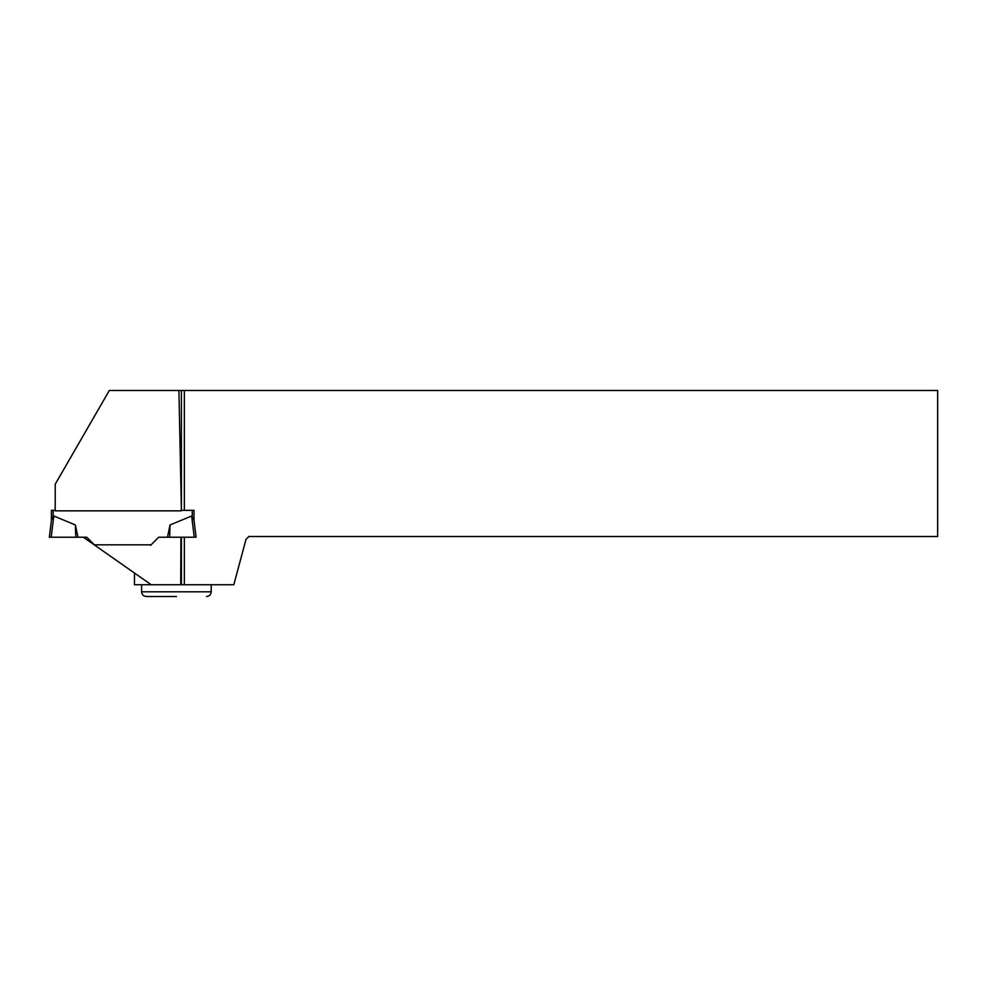 <?xml version="1.0" encoding="UTF-8"?>
<svg xmlns="http://www.w3.org/2000/svg" width="987" height="987" viewBox="0 0 987 987"><rect width="100%" height="100%" fill="white"/><g stroke="black" fill="none" stroke-linecap="round" stroke-linejoin="round"><path stroke-width="1.48" d="M180.868 510.328L194.02 510.328L194.02 520.494L191.638 516.004L170.035 524.973L167.469 537.224L169.665 537.224L170.035 524.973M53.162 516.596L51.46 520.026L53.162 516.596L53.162 510.328L51.41 510.328L51.41 520.494L51.41 510.328M55.223 510.328L53.162 510.328M75.394 524.973L53.791 516.004L51.188 537.224L77.961 537.224L75.394 524.973L75.765 537.224M134.454 573.015L134.454 584.76L151.233 584.76L83.34 537.224L49.35 537.224L51.46 520.026M94.937 545.342L86.733 537.224L83.34 537.224M150.567 545.342L158.697 537.224L151.085 544.824L94.345 544.824L86.733 537.224M194.02 510.847L194.02 520.494L191.638 516.004L194.242 537.224L158.697 537.224L151.085 544.824M193.97 520.026L196.08 537.224L194.242 537.224M180.868 510.847L55.223 510.847L55.223 484.198L109.323 390.494L178.931 390.494L181.411 510.847M151.233 584.76L180.72 584.76L180.929 537.224M184.347 537.224L184.347 584.76L233.82 584.76L245.973 539.42L248.897 536.496L937.65 536.496L937.65 390.494L184.347 390.494L184.347 510.328M181.411 510.328L181.411 390.494L184.347 390.494M181.411 537.224L181.411 584.76L184.347 584.76M181.411 390.494L178.931 390.494M180.72 584.76L181.411 584.76M125.065 390.494L134.454 390.494M176.414 596.506L146.31 596.506C143.46 596.222 141.894 594.655 141.61 591.805L211.218 591.805L211.218 584.76M192.268 510.328L192.268 516.596M141.61 591.805L141.61 584.76M211.218 591.805C210.947 594.655 209.38 596.222 206.53 596.506"/></g></svg>
